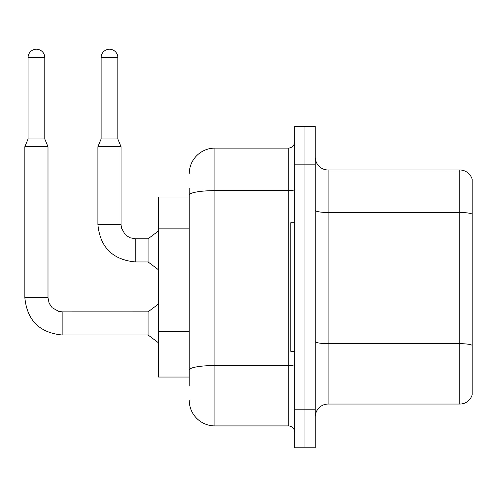<?xml version="1.0" encoding="UTF-8"?>
<svg xmlns="http://www.w3.org/2000/svg" width="497" height="497" viewBox="0 0 497 497"><rect width="100%" height="100%" fill="white"/><g stroke="black" fill="none" stroke-linecap="round" stroke-linejoin="round"><path stroke-width="0.75" d="M189.214 196.992L158.344 196.992L158.344 377.043L189.214 377.043M472.15 352.609L472.15 394.792A12.86 12.86 0 0 1 459.806 404.055L328.107 404.055A12.86 12.86 0 0 0 315.247 416.915M304.959 409.199L304.959 447.778L315.247 447.778L315.247 409.199L304.959 409.199L304.959 447.778L294.671 447.778L294.671 409.199L304.959 409.199L304.959 164.842L304.959 409.199M294.671 409.199L294.671 126.257L304.959 126.257L304.959 164.842L304.959 126.257L315.247 126.257L315.247 409.199M472.15 179.243A12.86 12.86 0 0 0 459.806 169.986A12.86 12.86 0 0 1 472.15 179.243L472.15 394.792M472.15 214.101A12.86 2.23 180 0 0 459.806 212.492L459.806 169.986L328.107 169.986A12.86 12.86 0 0 1 315.247 157.127A12.86 12.86 0 0 0 328.107 169.986L328.107 404.055M472.15 214.282L472.15 345.465M189.214 386.045L189.214 187.99M189.214 173.844A25.72 25.72 0 0 1 214.934 148.118L214.934 425.917L288.241 425.917L288.241 148.118A6.43 6.43 0 0 0 294.671 141.688M214.934 148.118L288.241 148.118M294.671 432.347A6.43 6.43 0 0 0 288.241 425.917M214.934 425.917A25.72 25.72 0 0 1 189.214 400.191M294.671 222.712L290.813 222.712L290.813 351.323L294.671 351.323M44.786 138.992L28.068 138.992L28.068 57.584A8.362 8.362 0 0 1 36.424 49.222A8.362 8.362 0 0 1 44.786 57.584L44.786 138.992L47.998 146.708L47.998 297.691L49.122 303.213L52.142 307.699L58.832 311.445L62.144 311.843L62.144 334.99C39.518 332.754 27.087 320.323 24.85 297.691L24.85 146.708L47.998 146.708M62.144 311.861L148.056 311.843L148.056 334.99L62.144 334.99C39.518 332.754 27.087 320.323 24.85 297.691L47.998 297.691M117.832 138.992L101.115 138.992L101.115 57.584A8.362 8.362 0 0 1 109.477 49.222A8.362 8.362 0 0 1 117.832 57.584L117.832 138.992L121.051 146.708L97.897 146.708L97.897 224.644L121.026 224.644M121.051 146.708L121.051 224.644L121.442 227.955L125.194 234.646L129.674 237.672L135.196 238.79L129.674 237.672L125.194 234.646L121.442 227.955L121.051 224.644L121.442 227.955L125.194 234.646L129.674 237.672L135.196 238.79L129.674 237.672L125.194 234.646L121.442 227.955L121.051 224.644L121.442 227.955L125.194 234.646L129.674 237.672L135.196 238.79L129.674 237.672L125.194 234.646L121.442 227.955L121.051 224.644L121.442 227.955L125.194 234.646L129.674 237.672L135.196 238.79L129.674 237.672L125.194 234.646L121.442 227.955L121.051 224.644L121.442 227.955L125.194 234.646L129.674 237.672L135.196 238.79L129.674 237.672L125.194 234.646L121.442 227.955L121.051 224.644L121.442 227.955L125.194 234.646L129.674 237.672L135.196 238.79L129.674 237.672L125.194 234.646L121.442 227.955L121.051 224.644L121.442 227.955L125.194 234.646L129.674 237.672L135.196 238.79L129.674 237.672L125.194 234.646L121.442 227.955L121.051 224.644L121.442 227.955L125.194 234.646L129.674 237.672L135.196 238.79L129.674 237.672L125.194 234.646L121.442 227.955L121.051 224.644L121.442 227.955L125.194 234.646L129.674 237.672L135.196 238.79L148.056 238.79L148.056 261.938L135.196 261.938L135.196 238.815M189.214 228.875L158.344 228.875M189.214 331.76L158.344 331.76M472.15 345.285A12.86 2.23 180 0 0 459.806 343.675L459.806 212.492L328.107 212.492A12.86 2.23 0 0 1 315.247 210.262M459.806 404.055L459.806 343.675L328.107 343.675A12.86 2.23 0 0 1 315.247 341.445M315.247 164.842L294.671 164.842M294.671 364.425A6.43 1.118 0 0 1 288.241 365.537L214.934 365.537A25.72 4.467 180 0 0 189.214 370.004M189.214 195.097A25.72 4.467 180 0 1 214.934 190.631L288.241 190.631A6.43 1.118 0 0 0 294.671 189.512M28.068 57.584L44.786 57.584M101.115 57.584L117.832 57.584M97.897 224.644C100.133 247.27 112.57 259.701 135.196 261.938C112.57 259.701 100.133 247.27 97.897 224.644C100.133 247.27 112.57 259.701 135.196 261.938C112.57 259.701 100.133 247.27 97.897 224.644C100.133 247.27 112.57 259.701 135.196 261.938C112.57 259.701 100.133 247.27 97.897 224.644C100.133 247.27 112.57 259.701 135.196 261.938C112.57 259.701 100.133 247.27 97.897 224.644C100.133 247.27 112.57 259.701 135.196 261.938C112.57 259.701 100.133 247.27 97.897 224.644C100.133 247.27 112.57 259.701 135.196 261.938C112.57 259.701 100.133 247.27 97.897 224.644C100.133 247.27 112.57 259.701 135.196 261.938C112.57 259.701 100.133 247.27 97.897 224.644C100.133 247.27 112.57 259.701 135.196 261.938C112.57 259.701 100.133 247.27 97.897 224.644C100.133 247.27 112.57 259.701 135.196 261.938C112.57 259.701 100.133 247.27 97.897 224.644M24.85 297.691C27.087 320.323 39.518 332.754 62.144 334.99C39.518 332.754 27.087 320.323 24.85 297.691C27.087 320.323 39.518 332.754 62.144 334.99C39.518 332.754 27.087 320.323 24.85 297.691C27.087 320.323 39.518 332.754 62.144 334.99C39.518 332.754 27.087 320.323 24.85 297.691C27.087 320.323 39.518 332.754 62.144 334.99C39.518 332.754 27.087 320.323 24.85 297.691C27.087 320.323 39.518 332.754 62.144 334.99C39.518 332.754 27.087 320.323 24.85 297.691C27.087 320.323 39.518 332.754 62.144 334.99C39.518 332.754 27.087 320.323 24.85 297.691C27.087 320.323 39.518 332.754 62.144 334.99C39.518 332.754 27.087 320.323 24.85 297.691C27.087 320.323 39.518 332.754 62.144 334.99C39.518 332.754 27.087 320.323 24.85 297.691C27.087 320.323 39.518 332.754 62.144 334.99M148.056 334.99L158.344 342.706M148.056 311.843L158.344 304.121M28.068 138.992L24.85 146.708M148.056 261.938L158.344 269.654M121.051 224.644L121.442 227.955L125.194 234.646L129.674 237.672L135.196 238.79M148.056 238.79L158.344 231.074M101.115 138.992L97.897 146.708"/></g></svg>

